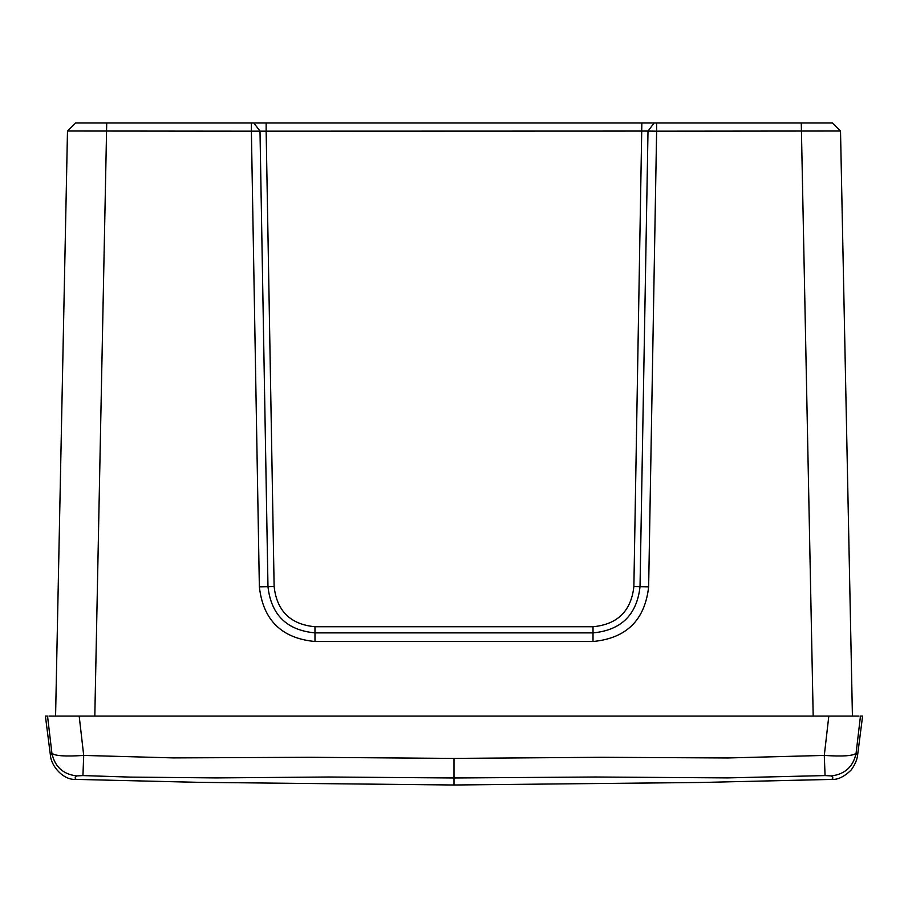 <?xml version="1.0" encoding="UTF-8"?>
<svg xmlns="http://www.w3.org/2000/svg" width="908" height="908" viewBox="0 0 908 908"><rect width="100%" height="100%" fill="white"/><g stroke="black" fill="none" stroke-linecap="round" stroke-linejoin="round"><path stroke-width="1.36" d="M49.009 716.06L79.178 716.06L55.581 716.06L67.487 131.013L75.659 123L251.38 123L251.38 131.172L266.146 131.172L266.146 123L135.701 123M45.4 716.06L47.534 716.06L51.904 753.163L50.451 755.581L45.4 716.06M858.991 716.06L79.178 716.06L83.706 755.433L173.28 757.896L310.116 757.295L453.024 758.407L601.868 757.295L727.819 757.964L824.294 755.433L828.822 716.06L852.419 716.06L840.513 131.013L832.341 123L641.854 123L656.62 123L656.62 131.172L648.006 131.07L654.157 123M857.549 755.581L862.6 716.06L860.466 716.06L856.096 753.163C853.577 755.887 842.976 756.648 824.294 755.433L825.066 775.58L831.41 775.92C845.042 774.218 853.27 766.636 856.096 753.163L857.549 755.581C857.016 759.951 854.882 764.774 851.159 770.041C844.258 776.703 837.812 779.824 831.819 779.405L832.942 777.963L831.41 775.92M50.451 755.581C51.211 765.989 63.231 780.483 76.181 779.405L75.058 777.963L76.59 775.92C62.958 774.218 54.73 766.636 51.904 753.163C54.423 755.887 65.024 756.648 83.706 755.433L82.934 775.58L130.139 777.1L216.24 777.906L328.685 777.01L454.182 777.974L595.489 777.01L727.841 777.895L825.066 775.58M76.59 775.92L82.934 775.58M633.875 586.602C631.128 611.039 617.508 624.42 593.026 626.736L593.026 632.887C621.197 630.22 636.86 614.83 640.026 586.704L633.875 586.602L641.854 123L251.38 123M274.125 586.602L266.146 131.172L648.006 131.07L640.026 586.704L648.641 586.852C644.896 620.13 626.35 638.347 593.015 641.502L593.026 632.887L314.974 632.887C286.803 630.22 271.14 614.83 267.974 586.704L274.125 586.602C276.872 611.039 290.492 624.42 314.974 626.736L314.985 641.502L593.015 641.502M253.843 123L259.994 131.07L267.974 586.704L259.359 586.852L251.38 131.172L67.498 131.013M648.641 586.852L656.62 131.172L840.502 131.013M454 758.407L454 785L701.521 782.458L831.819 779.405M593.026 626.736L314.974 626.736M94.818 716.06L106.724 123M813.182 716.06L801.276 123M259.359 586.852C263.104 620.13 281.65 638.347 314.985 641.502M76.181 779.405L199.329 782.356L454 785"/></g></svg>
